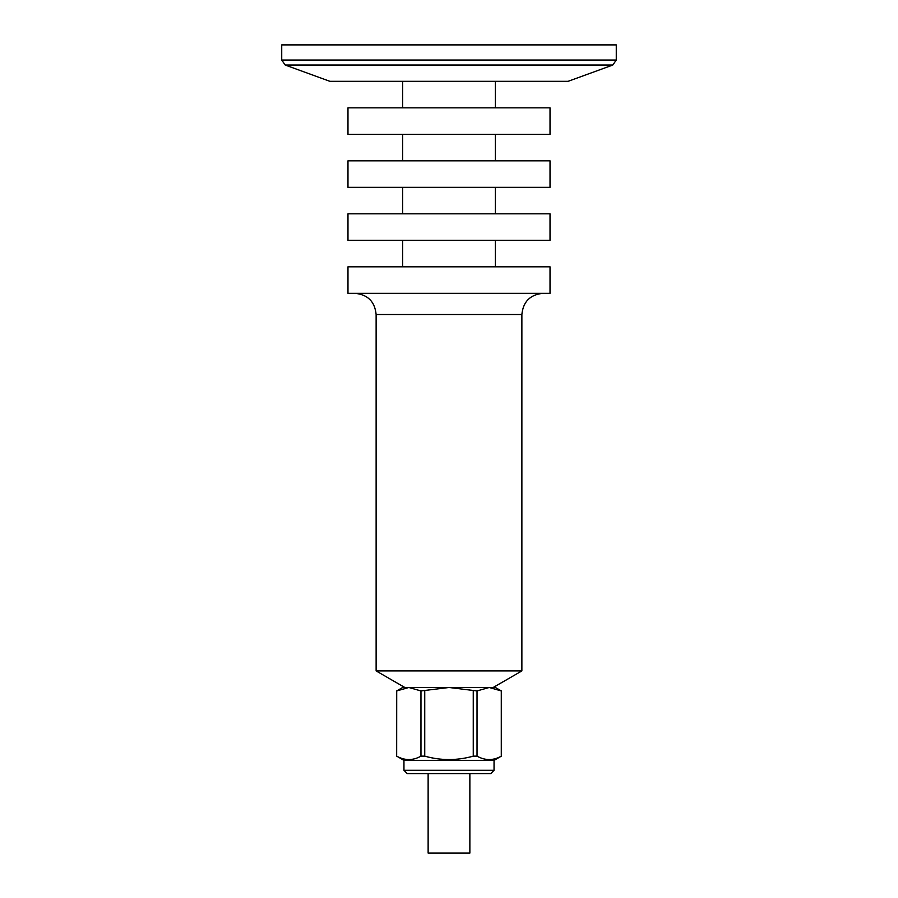 <?xml version="1.0" encoding="UTF-8"?>
<svg xmlns="http://www.w3.org/2000/svg" width="898" height="898" viewBox="0 0 898 898"><rect width="100%" height="100%" fill="white"/><g stroke="black" fill="none" stroke-linecap="round" stroke-linejoin="round"><path stroke-width="1.35" d="M521.873 314.524L376.127 314.524L376.127 670.918L521.873 670.918L521.873 314.524C523.13 301.649 530.19 294.578 543.066 293.32M403.954 760.359L396.714 756.15C404.83 760.685 412.923 760.685 420.971 756.15L420.971 690.932L408.837 687.486L396.714 690.932L396.669 756.15L396.714 690.932L402.63 687.486L495.37 687.486L501.331 690.932L489.163 687.486L477.029 690.932L477.029 756.15C485.156 760.685 493.238 760.685 501.286 756.15L501.286 690.932L501.331 756.15L494.046 760.359L494.046 770.293L403.954 770.293L403.954 760.359L494.046 760.359M408.837 687.486L404.818 687.486L376.127 670.918M521.873 670.918L493.182 687.486L489.163 687.486M420.971 690.932L449 687.486L477.029 690.932M616.275 60.065L616.275 44.9L281.725 44.9L281.725 60.065L616.275 60.065L612.784 65.049L285.216 65.049L281.725 60.065M420.971 756.15L424.743 756.15L424.743 690.932M403.954 770.293L407.265 773.605L490.735 773.605L494.046 770.293M424.743 756.15C440.873 760.685 457.048 760.685 473.257 756.15L477.029 756.15M469.867 773.605L469.867 853.1L428.133 853.1L428.133 773.605M473.257 756.15L473.257 690.932M449 293.32L347.975 293.32L347.975 266.818L550.025 266.818L550.025 293.32L449 293.32M449 240.327L347.975 240.327L347.975 213.825L550.025 213.825L550.025 240.327L449 240.327M449 187.334L347.975 187.334L347.975 160.832L550.025 160.832L550.025 187.334L449 187.334M449 134.33L347.975 134.33L347.975 107.839L550.025 107.839L550.025 134.33L449 134.33M612.784 65.049L568.041 81.336L329.959 81.336L285.216 65.049M376.127 314.524C374.87 301.649 367.81 294.578 354.935 293.32M495.37 266.818L495.37 240.327M402.63 266.818L402.63 240.327M495.37 213.825L495.37 187.334M402.63 213.825L402.63 187.334M495.37 160.832L495.37 134.33M402.63 160.832L402.63 134.33M495.37 107.839L495.37 81.336M402.63 107.839L402.63 81.336"/></g></svg>
